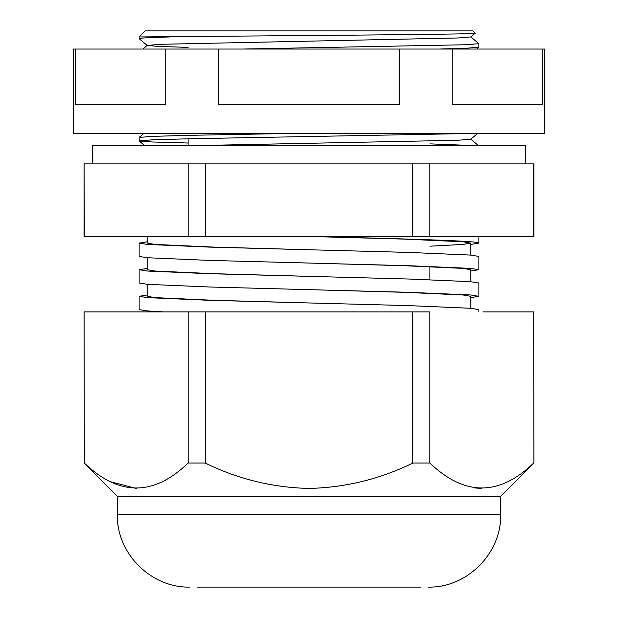 <?xml version="1.0" encoding="UTF-8"?>
<svg xmlns="http://www.w3.org/2000/svg" width="618" height="618" viewBox="0 0 618 618"><rect width="100%" height="100%" fill="white"/><g stroke="black" fill="none" stroke-linecap="round" stroke-linejoin="round"><path stroke-width="0.93" d="M84.318 163.901L188.127 163.901L92.569 163.901L92.569 145.771L525.431 145.771L525.431 163.901L429.873 163.901L429.873 236.455L84.102 236.455L84.102 163.901L84.318 236.455M188.127 236.455L188.127 163.901L412.809 163.901L205.191 163.901L205.191 236.455M73.218 49.038L544.782 49.038L544.782 133.673L73.218 133.673L73.218 49.038M452.144 49.038L452.144 104.658L542.828 104.658L542.828 49.038M218.316 49.038L218.316 104.658L399.684 104.658L399.684 49.038M75.172 49.038L75.172 104.658L165.856 104.658L165.856 49.038M186.435 145.771L457.822 140.271L470.754 139.228L477.366 133.673L479.939 133.673M500.65 496.293L500.65 514.555L117.35 514.555L117.35 496.293L500.65 496.293L533.898 463.044L533.682 311.905L533.898 463.044M474.833 487.95L481.777 488.436M533.682 463.044C499.213 496.277 464.612 496.277 429.873 463.044L412.809 463.044C380.008 479.105 345.408 487.571 309 488.436C272.638 487.579 238.03 479.112 205.191 463.044L188.127 463.044C153.658 496.277 119.058 496.277 84.318 463.044L84.102 311.905L84.318 463.044M197.157 587.1L420.843 587.1M84.318 311.905L429.873 311.905L429.873 463.044M412.809 311.905L412.809 463.044M205.191 311.905L205.191 463.044M188.127 311.905L188.127 463.044M109.741 481.522L136.223 488.436M533.682 311.905L482.936 311.905M478.88 311.905L478.88 309.61L470.468 308.274L408.583 305.609L208.876 300.294L147.331 297.629L139.12 296.308L139.12 309.603L147.432 310.931L163.639 311.905M139.12 269.711L139.12 283.005L147.432 284.334L209.147 286.991L408.853 292.314L470.568 294.971L478.88 296.308L478.88 283.005L470.468 281.669L408.583 279.012L208.876 273.689L147.331 271.032L139.12 269.711L147.215 268.397M139.12 243.106L139.12 256.4L147.432 257.729L209.147 260.394L408.853 265.717L470.568 268.374L478.88 269.703L478.88 256.408L470.468 255.072L408.583 252.407L208.876 247.092L147.331 244.427L139.12 243.106L147.215 241.792M470.785 255.095L470.785 243.106L462.867 241.769L404.095 239.112L309 236.455C399.746 238.672 481.252 240.889 478.88 243.106L478.88 236.455M478.88 296.308L470.785 297.621M139.12 296.308L147.215 294.995M478.88 269.703L470.785 271.016M478.88 243.106L470.785 244.419M475.157 33.218C476.864 33.851 426.976 34.469 358.471 35.095L139.12 36.949L145.16 30.9L472.84 30.9L475.149 33.241L470.754 36.941L457.822 37.984L160.132 44.318L147.246 45.462L158.301 46.42L188.088 47.393M412.809 236.455L412.809 163.901L533.898 163.901L533.898 236.455L429.873 236.455M139.12 36.949L139.143 38.664L147.246 45.462M169.842 36.949C149.494 37.52 139.259 38.077 139.12 38.617M470.754 36.841L478.88 43.685L465.949 44.751L242.712 49.038M478.88 43.685L478.857 47.184L468.212 48.104L439.313 49.038M278.224 133.673L188.876 135.327L152.669 136.362L139.143 137.405L139.143 140.95L152.437 141.986L188.088 143.021M460.086 133.673L188.722 138.78L152.013 139.846L139.12 140.904M429.912 143.863L478.324 145.771M188.088 145.771L188.088 138.795M429.912 279.699L429.912 266.621M533.682 163.901L533.682 236.455M188.088 30.9L152.546 30.9M147.215 236.455L147.215 243.106L155.033 244.427L213.643 247.092L308.668 249.749M147.215 257.714L147.215 269.711L155.033 271.032L213.643 273.689L308.668 276.346M147.215 284.319L147.215 296.308L155.033 297.629L213.643 300.294L308.668 302.951M470.785 243.106L462.867 244.434L429.912 246.188M309 263.052L404.095 265.717L462.867 268.374L470.785 269.703L470.785 281.692M309 289.657L404.095 292.314L462.867 294.971L470.785 296.308L470.785 308.297M500.65 514.555C501.646 553.311 466.868 588.097 428.096 587.1M117.35 514.555C116.354 553.311 151.132 588.097 189.904 587.1M117.35 496.293L84.102 463.044M142.874 49.038L147.246 45.361M139.143 137.405L143.592 133.673M478.857 145.933L470.754 139.127M476.648 49.038L478.857 47.184M144.882 145.771L139.143 140.95M147.215 311.905L147.215 310.916"/></g></svg>
